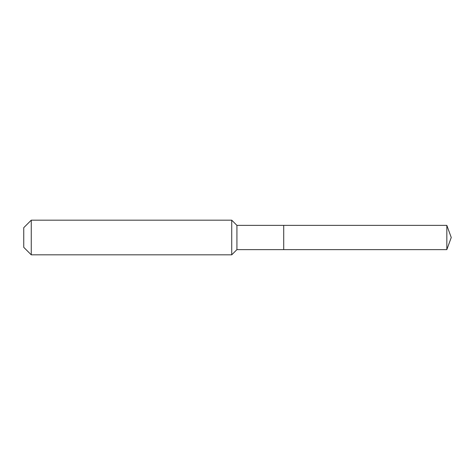 <?xml version="1.0" encoding="UTF-8"?>
<svg xmlns="http://www.w3.org/2000/svg" width="475" height="475" viewBox="0 0 475 475"><rect width="100%" height="100%" fill="white"/><g stroke="black" fill="none" stroke-linecap="round" stroke-linejoin="round"><path stroke-width="0.71" d="M446.832 249.63L446.832 225.37L451.25 237.5L446.832 249.63L283.717 249.63L446.832 249.63L451.25 237.5L446.832 249.63L283.717 249.63L283.717 225.37L236.924 225.37L231.723 220.168L31.261 220.168L23.75 227.679L23.75 247.321L31.261 254.832L31.261 220.168M451.25 237.5L446.832 225.37L283.717 225.37L283.717 249.63L236.924 249.63L236.924 225.37M236.924 249.63L231.723 254.832L231.723 220.168M231.723 254.832L31.261 254.832M446.832 225.37L283.717 225.37"/></g></svg>
